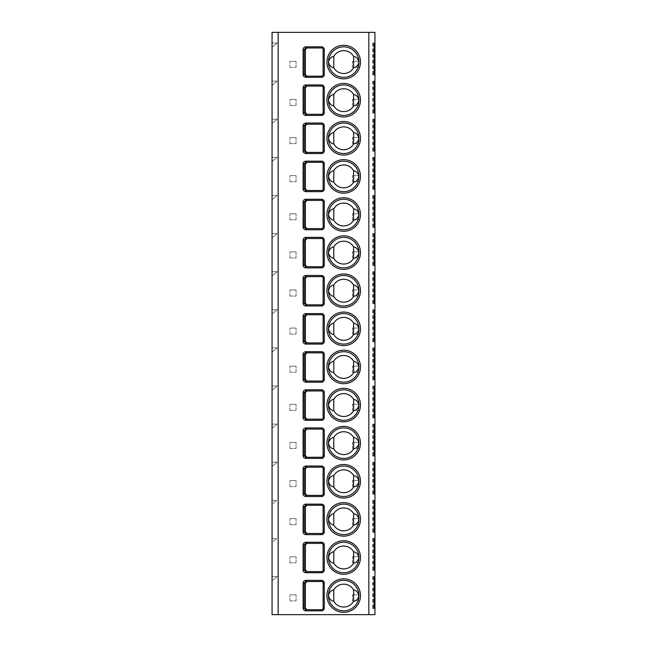 <?xml version="1.0" encoding="UTF-8"?>
<svg xmlns="http://www.w3.org/2000/svg" width="647" height="647" viewBox="0 0 647 647"><rect width="100%" height="100%" fill="white"/><g stroke="black" fill="none" stroke-linecap="round" stroke-linejoin="round"><path stroke-width="0.49" stroke-dasharray="3.23 2.43" d="M278.153 32.35L272.055 32.35L272.055 614.65L374.945 614.65L374.945 32.35L278.153 32.35L278.153 614.65M374.945 576.542L374.945 608.552L372.688 608.552L374.945 608.552L374.945 576.542L374.945 608.552L374.945 576.542L373.901 576.542L374.945 576.542M374.945 538.433L374.945 570.444L372.688 570.444L374.945 570.444L374.945 538.433L374.945 570.444L374.945 538.433L373.901 538.433L374.945 538.433M374.945 500.325L374.945 532.335L372.688 532.335L374.945 532.335L374.945 500.325L374.945 532.335L374.945 500.325L373.901 500.325L374.945 500.325M374.945 462.217L374.945 494.227L372.688 494.227L374.945 494.227L374.945 462.217L374.945 494.227L374.945 462.217L373.901 462.217L374.945 462.217M374.945 424.108L374.945 456.119L372.688 456.119L374.945 456.119L374.945 424.108L374.945 456.119L374.945 424.108L373.901 424.108L374.945 424.108M374.945 386L374.945 418.011L372.688 418.011L374.945 418.011L374.945 386L374.945 418.011L374.945 386L373.901 386L374.945 386M374.945 347.892L374.945 379.902L372.688 379.902L374.945 379.902L374.945 347.892L374.945 379.902L374.945 347.892L373.901 347.892L374.945 347.892M374.945 309.784L374.945 341.794L372.688 341.794L374.945 341.794L374.945 309.784L374.945 341.794L374.945 309.784L373.901 309.784L374.945 309.784M374.945 271.675L374.945 303.686L372.688 303.686L374.945 303.686L374.945 271.675L374.945 303.686L374.945 271.675L373.901 271.675L374.945 271.675M374.945 233.567L374.945 265.577L372.688 265.577L374.945 265.577L374.945 233.567L374.945 265.577L374.945 233.567L373.901 233.567L374.945 233.567M374.945 195.459L374.945 227.469L372.688 227.469L374.945 227.469L374.945 195.459L374.945 227.469L374.945 195.459L373.901 195.459L374.945 195.459M374.945 157.342L374.945 189.361L372.688 189.361L374.945 189.361L374.945 157.342L374.945 189.361L374.945 157.342L373.901 157.342L374.945 157.342M374.945 119.234L374.945 151.252L372.688 151.252L374.945 151.252L374.945 119.234L374.945 151.252L374.945 119.234L373.901 119.234L374.945 119.234M374.945 81.126L374.945 113.144L372.688 113.144L374.945 113.144L374.945 81.126L374.945 113.144L374.945 81.126L373.901 81.126L374.945 81.126M374.945 43.017L374.945 75.028L372.688 75.028L374.945 75.028L374.945 43.017L374.945 75.028L374.945 43.017L373.901 43.017L374.945 43.017M289.961 600.934L296.059 600.934L296.059 594.836L296.059 600.934L289.961 600.934L289.961 594.836L289.961 600.934M289.961 594.836L296.059 594.836L289.961 594.836M352.461 600.934L358.559 600.934L358.559 594.836L358.559 600.934L352.461 600.934L352.461 594.836L352.461 600.934M352.461 594.836L358.559 594.836L352.461 594.836M289.961 562.825L296.059 562.825L296.059 556.727L296.059 562.825L289.961 562.825L289.961 556.727L289.961 562.825M289.961 556.727L296.059 556.727L289.961 556.727M352.461 562.825L358.559 562.825L358.559 556.727L358.559 562.825L352.461 562.825L352.461 556.727L352.461 562.825M352.461 556.727L358.559 556.727L352.461 556.727M289.961 524.717L296.059 524.717L296.059 518.619L296.059 524.717L289.961 524.717L289.961 518.619L289.961 524.717M289.961 518.619L296.059 518.619L289.961 518.619M352.461 524.717L358.559 524.717L358.559 518.619L358.559 524.717L352.461 524.717L352.461 518.619L352.461 524.717M352.461 518.619L358.559 518.619L352.461 518.619M289.961 486.609L296.059 486.609L296.059 480.511L296.059 486.609L289.961 486.609L289.961 480.511L289.961 486.609M289.961 480.511L296.059 480.511L289.961 480.511M352.461 486.609L358.559 486.609L358.559 480.511L358.559 486.609L352.461 486.609L352.461 480.511L352.461 486.609M352.461 480.511L358.559 480.511L352.461 480.511M289.961 448.492L296.059 448.492L296.059 442.402L296.059 448.492L289.961 448.492L289.961 442.402L289.961 448.492M289.961 442.402L296.059 442.402L289.961 442.402M352.461 448.492L358.559 448.492L358.559 442.402L358.559 448.492L352.461 448.492L352.461 442.402L352.461 448.492M352.461 442.402L358.559 442.402L352.461 442.402M289.961 410.384L296.059 410.384L296.059 404.294L296.059 410.384L289.961 410.384L289.961 404.294L289.961 410.384M289.961 404.294L296.059 404.294L289.961 404.294M352.461 410.384L358.559 410.384L358.559 404.294L358.559 410.384L352.461 410.384L352.461 404.294L352.461 410.384M352.461 404.294L358.559 404.294L352.461 404.294M289.961 372.276L296.059 372.276L296.059 366.178L296.059 372.276L289.961 372.276L289.961 366.178L289.961 372.276M289.961 366.178L296.059 366.178L289.961 366.178M352.461 372.276L358.559 372.276L358.559 366.178L358.559 372.276L352.461 372.276L352.461 366.178L352.461 372.276M352.461 366.178L358.559 366.178L352.461 366.178M289.961 334.167L296.059 334.167L296.059 328.069L296.059 334.167L289.961 334.167L289.961 328.069L289.961 334.167M289.961 328.069L296.059 328.069L289.961 328.069M352.461 334.167L358.559 334.167L358.559 328.069L358.559 334.167L352.461 334.167L352.461 328.069L352.461 334.167M352.461 328.069L358.559 328.069L352.461 328.069M289.961 296.059L296.059 296.059L296.059 289.961L296.059 296.059L289.961 296.059L289.961 289.961L289.961 296.059M289.961 289.961L296.059 289.961L289.961 289.961M352.461 296.059L358.559 296.059L358.559 289.961L358.559 296.059L352.461 296.059L352.461 289.961L352.461 296.059M352.461 289.961L358.559 289.961L352.461 289.961M289.961 257.951L296.059 257.951L296.059 251.853L296.059 257.951L289.961 257.951L289.961 251.853L289.961 257.951M289.961 251.853L296.059 251.853L289.961 251.853M352.461 257.951L358.559 257.951L358.559 251.853L358.559 257.951L352.461 257.951L352.461 251.853L352.461 257.951M352.461 251.853L358.559 251.853L352.461 251.853M289.961 219.843L296.059 219.843L296.059 213.745L296.059 219.843L289.961 219.843L289.961 213.745L289.961 219.843M289.961 213.745L296.059 213.745L289.961 213.745M352.461 219.843L358.559 219.843L358.559 213.745L358.559 219.843L352.461 219.843L352.461 213.745L352.461 219.843M352.461 213.745L358.559 213.745L352.461 213.745M289.961 181.734L296.059 181.734L296.059 175.636L296.059 181.734L289.961 181.734L289.961 175.636L289.961 181.734M289.961 175.636L296.059 175.636L289.961 175.636M352.461 181.734L358.559 181.734L358.559 175.636L358.559 181.734L352.461 181.734L352.461 175.636L352.461 181.734M352.461 175.636L358.559 175.636L352.461 175.636M289.961 143.626L296.059 143.626L296.059 137.528L296.059 143.626L289.961 143.626L289.961 137.528L289.961 143.626M289.961 137.528L296.059 137.528L289.961 137.528M352.461 143.626L358.559 143.626L358.559 137.528L358.559 143.626L352.461 143.626L352.461 137.528L352.461 143.626M352.461 137.528L358.559 137.528L352.461 137.528M289.961 105.518L296.059 105.518L296.059 99.42L296.059 105.518L289.961 105.518L289.961 99.42L289.961 105.518M289.961 99.42L296.059 99.42L289.961 99.42M352.461 105.518L358.559 105.518L358.559 99.42L358.559 105.518L352.461 105.518L352.461 99.42L352.461 105.518M352.461 99.42L358.559 99.42L352.461 99.42M289.961 67.409L296.059 67.409L296.059 61.311L296.059 67.409L289.961 67.409L289.961 61.311L289.961 67.409M289.961 61.311L296.059 61.311L289.961 61.311M352.461 67.409L358.559 67.409L358.559 61.311L358.559 67.409L352.461 67.409L352.461 61.311L352.461 67.409M352.461 61.311L358.559 61.311L352.461 61.311M272.055 580.731L272.055 576.542L272.055 580.731L277.24 576.542L272.055 576.542L277.24 576.542L272.055 580.731M272.055 538.433L272.055 542.623L276.245 538.814L277.24 538.814L272.055 538.433L272.055 542.623L276.245 538.814L277.24 538.814L272.055 538.433M272.055 500.325L272.055 504.514L276.245 500.705L277.24 500.705L272.055 500.325L272.055 504.514L276.245 500.705L277.24 500.705L272.055 500.325M272.055 466.406L272.055 462.217L272.055 466.406L277.24 462.217L272.055 462.217L277.24 462.217L272.055 466.406M272.055 428.298L272.055 424.108L272.055 428.298L277.24 424.108L272.055 424.108L277.24 424.108L272.055 428.298M272.055 390.19L272.055 386L272.055 390.19L277.24 386L272.055 386L277.24 386L272.055 390.19M272.055 352.081L272.055 347.892L272.055 352.081L277.24 347.892L272.055 347.892L277.24 347.892L272.055 352.081M272.055 313.973L272.055 309.784L272.055 313.973L277.24 309.784L272.055 309.784L277.24 309.784L272.055 313.973M272.055 275.865L272.055 271.675L272.055 275.865L277.24 271.675L272.055 271.675L277.24 271.675L272.055 275.865M272.055 237.756L272.055 233.567L272.055 237.756L277.24 233.567L272.055 233.567L277.24 233.567L272.055 237.756M272.055 199.648L272.055 195.459L272.055 199.648L277.24 195.459L272.055 195.459L277.24 195.459L272.055 199.648M272.055 161.54L272.055 157.342L272.055 161.54L277.24 157.342L272.055 157.342L277.24 157.342L272.055 161.54M272.055 123.431L272.055 119.234L272.055 123.431L277.24 119.234L272.055 119.234L277.24 119.234L272.055 123.431M272.055 85.323L272.055 81.126L272.055 85.323L277.24 81.126L272.055 81.126L277.24 81.126L272.055 85.323M272.055 47.215L272.055 43.017L272.055 47.215L277.24 43.017L272.055 43.017L277.24 43.017L272.055 47.215M374.192 576.542L373.319 576.542L374.192 576.542L374.192 608.552L374.192 576.542M373.901 576.542L372.688 576.542L373.901 576.542L373.901 608.552L373.901 576.542M374.192 538.433L373.319 538.433L374.192 538.433L374.192 570.444L374.192 538.433M373.901 538.433L372.688 538.433L373.901 538.433L373.901 570.444L373.901 538.433M374.192 500.325L373.319 500.325L374.192 500.325L374.192 532.335L374.192 500.325M373.901 500.325L372.688 500.325L373.901 500.325L373.901 532.335L373.901 500.325M374.192 462.217L373.319 462.217L374.192 462.217L374.192 494.227L374.192 462.217M373.901 462.217L372.688 462.217L373.901 462.217L373.901 494.227L373.901 462.217M374.192 424.108L373.319 424.108L374.192 424.108L374.192 456.119L374.192 424.108M373.901 424.108L372.688 424.108L373.901 424.108L373.901 456.119L373.901 424.108M374.192 386L373.319 386L374.192 386L374.192 418.011L374.192 386M373.901 386L372.688 386L373.901 386L373.901 418.011L373.901 386M374.192 347.892L373.319 347.892L374.192 347.892L374.192 379.902L374.192 347.892M373.901 347.892L372.688 347.892L373.901 347.892L373.901 379.902L373.901 347.892M374.192 309.784L373.319 309.784L374.192 309.784L374.192 341.794L374.192 309.784M373.901 309.784L372.688 309.784L373.901 309.784L373.901 341.794L373.901 309.784M374.192 271.675L373.319 271.675L374.192 271.675L374.192 303.686L374.192 271.675M373.901 271.675L372.688 271.675L373.901 271.675L373.901 303.686L373.901 271.675M374.192 233.567L373.319 233.567L374.192 233.567L374.192 265.577L374.192 233.567M373.901 233.567L372.688 233.567L373.901 233.567L373.901 265.577L373.901 233.567M374.192 195.459L373.319 195.459L374.192 195.459L374.192 227.469L374.192 195.459M373.901 195.459L372.688 195.459L373.901 195.459L373.901 227.469L373.901 195.459M374.192 157.342L373.319 157.342L374.192 157.342L374.192 189.361L374.192 157.342M373.901 157.342L372.688 157.342L373.901 157.342L373.901 189.361L373.901 157.342M374.192 119.234L373.319 119.234L374.192 119.234L374.192 151.252L374.192 119.234M373.901 119.234L372.688 119.234L373.901 119.234L373.901 151.252L373.901 119.234M374.192 81.126L373.319 81.126L374.192 81.126L374.192 113.144L374.192 81.126M373.901 81.126L372.688 81.126L373.901 81.126L373.901 113.144L373.901 81.126M374.192 43.017L373.319 43.017L374.192 43.017L374.192 75.028L374.192 43.017M373.901 43.017L372.688 43.017L373.901 43.017L373.901 75.028L373.901 43.017M358.939 595.596A15.245 15.245 0 0 1 343.694 610.841A15.245 15.245 0 0 1 328.458 595.596A15.245 15.245 0 0 1 343.694 580.351A15.245 15.245 0 0 1 358.939 595.596M358.939 557.488A15.245 15.245 0 0 1 343.694 572.732A15.245 15.245 0 0 1 328.458 557.488A15.245 15.245 0 0 1 343.694 542.243A15.245 15.245 0 0 1 358.939 557.488M358.939 519.379A15.245 15.245 0 0 1 343.694 534.624A15.245 15.245 0 0 1 328.458 519.379A15.245 15.245 0 0 1 343.694 504.134A15.245 15.245 0 0 1 358.939 519.379M358.939 481.271A15.245 15.245 0 0 1 343.694 496.516A15.245 15.245 0 0 1 328.458 481.271A15.245 15.245 0 0 1 343.694 466.026A15.245 15.245 0 0 1 358.939 481.271M358.939 443.163A15.245 15.245 0 0 1 343.694 458.408A15.245 15.245 0 0 1 328.458 443.163A15.245 15.245 0 0 1 343.694 427.918A15.245 15.245 0 0 1 358.939 443.163M358.939 405.054A15.245 15.245 0 0 1 343.694 420.299A15.245 15.245 0 0 1 328.458 405.054A15.245 15.245 0 0 1 343.694 389.809A15.245 15.245 0 0 1 358.939 405.054M358.939 366.946A15.245 15.245 0 0 1 343.694 382.191A15.245 15.245 0 0 1 328.458 366.946A15.245 15.245 0 0 1 343.694 351.701A15.245 15.245 0 0 1 358.939 366.946M358.939 328.838A15.245 15.245 0 0 1 343.694 344.083A15.245 15.245 0 0 1 328.458 328.838A15.245 15.245 0 0 1 343.694 313.593A15.245 15.245 0 0 1 358.939 328.838M358.939 290.729A15.245 15.245 0 0 1 343.694 305.966A15.245 15.245 0 0 1 328.458 290.729A15.245 15.245 0 0 1 343.694 275.485A15.245 15.245 0 0 1 358.939 290.729M358.939 252.621A15.245 15.245 0 0 1 343.694 267.858A15.245 15.245 0 0 1 328.458 252.621A15.245 15.245 0 0 1 343.694 237.376A15.245 15.245 0 0 1 358.939 252.621M358.939 214.513A15.245 15.245 0 0 1 343.694 229.75A15.245 15.245 0 0 1 328.458 214.513A15.245 15.245 0 0 1 343.694 199.268A15.245 15.245 0 0 1 358.939 214.513M358.939 176.405A15.245 15.245 0 0 1 343.694 191.641A15.245 15.245 0 0 1 328.458 176.405A15.245 15.245 0 0 1 343.694 161.16A15.245 15.245 0 0 1 358.939 176.405M358.939 138.288A15.245 15.245 0 0 1 343.694 153.533A15.245 15.245 0 0 1 328.458 138.288A15.245 15.245 0 0 1 343.694 123.051A15.245 15.245 0 0 1 358.939 138.288M358.939 100.18A15.245 15.245 0 0 1 343.694 115.425A15.245 15.245 0 0 1 328.458 100.18A15.245 15.245 0 0 1 343.694 84.943A15.245 15.245 0 0 1 358.939 100.18M358.939 62.072A15.245 15.245 0 0 1 343.694 77.316A15.245 15.245 0 0 1 328.458 62.072A15.245 15.245 0 0 1 343.694 46.835A15.245 15.245 0 0 1 358.939 62.072M306.953 609.692L321.591 609.692A1.52 1.52 0 0 0 323.12 608.172L323.12 583.02A1.52 1.52 0 0 0 321.591 581.499L306.953 581.499M306.953 571.584L321.591 571.584A1.52 1.52 0 0 0 323.12 570.064L323.12 544.911A1.52 1.52 0 0 0 321.591 543.383L306.953 543.383M306.953 533.476L321.591 533.476A1.52 1.52 0 0 0 323.12 531.955L323.12 506.803A1.52 1.52 0 0 0 321.591 505.275L306.953 505.275M306.953 495.367L321.591 495.367A1.52 1.52 0 0 0 323.12 493.847L323.12 468.695A1.52 1.52 0 0 0 321.591 467.166L306.953 467.166M306.953 457.259L321.591 457.259A1.52 1.52 0 0 0 323.12 455.739L323.12 430.587A1.52 1.52 0 0 0 321.591 429.058L306.953 429.058M321.591 419.151A1.52 1.52 0 0 0 323.12 417.63L323.12 392.478A1.52 1.52 0 0 0 321.591 390.95L306.953 390.95M321.591 381.043A1.52 1.52 0 0 0 323.12 379.522L323.12 354.37A1.52 1.52 0 0 0 321.591 352.841L306.953 352.841M306.953 342.934L321.591 342.934A1.52 1.52 0 0 0 323.12 341.414L323.12 316.262A1.52 1.52 0 0 0 321.591 314.733L306.953 314.733M306.953 304.826L321.591 304.826A1.52 1.52 0 0 0 323.12 303.306L323.12 278.153A1.52 1.52 0 0 0 321.591 276.625L306.953 276.625M306.953 266.718L321.591 266.718A1.52 1.52 0 0 0 323.12 265.197L323.12 240.045A1.52 1.52 0 0 0 321.591 238.517L306.953 238.517M321.591 228.609A1.52 1.52 0 0 0 323.12 227.089L323.12 201.937A1.52 1.52 0 0 0 321.591 200.408L306.953 200.408M306.953 190.501L321.591 190.501A1.52 1.52 0 0 0 323.12 188.973L323.12 163.828A1.52 1.52 0 0 0 321.591 162.3M306.953 152.393L321.591 152.393A1.52 1.52 0 0 0 323.12 150.864L323.12 125.72A1.52 1.52 0 0 0 321.591 124.192L306.953 124.192M321.591 114.284A1.52 1.52 0 0 0 323.12 112.756L323.12 87.604A1.52 1.52 0 0 0 321.591 86.083M306.953 76.176L321.591 76.176A1.52 1.52 0 0 0 323.12 74.648L323.12 49.495A1.52 1.52 0 0 0 321.591 47.975L306.953 47.975M368.847 614.65L368.847 32.35M373.319 576.542L373.319 608.552M372.688 576.542L372.688 608.552M373.319 538.433L373.319 570.444M372.688 538.433L372.688 570.444M373.319 500.325L373.319 532.335M372.688 500.325L372.688 532.335M373.319 462.217L373.319 494.227M372.688 462.217L372.688 494.227M373.319 424.108L373.319 456.119M372.688 424.108L372.688 456.119M373.319 386L373.319 418.011M372.688 386L372.688 418.011M373.319 347.892L373.319 379.902M372.688 347.892L372.688 379.902M373.319 309.784L373.319 341.794M372.688 309.784L372.688 341.794M373.319 271.675L373.319 303.686M372.688 271.675L372.688 303.686M373.319 233.567L373.319 265.577M372.688 233.567L372.688 265.577M373.319 195.459L373.319 227.469M372.688 195.459L372.688 227.469M373.319 157.342L373.319 189.361M372.688 157.342L372.688 189.361M373.319 119.234L373.319 151.252M372.688 119.234L372.688 151.252M373.319 81.126L373.319 113.144M372.688 81.126L372.688 113.144M373.319 43.017L373.319 75.028M372.688 43.017L372.688 75.028"/><path stroke-width="0.97" d="M272.055 32.35L374.945 32.35L374.945 614.65L272.055 614.65L272.055 32.35M305.813 610.841C304.155 610.671 303.257 609.781 303.103 608.172L303.103 583.02C303.265 581.402 304.163 580.513 305.813 580.351L305.813 581.499L321.591 581.499A1.52 1.52 0 0 1 323.12 583.02L323.12 608.172A1.52 1.52 0 0 1 321.591 609.692L305.813 609.692L304.227 608.172L304.227 583.02L305.813 581.499L306.953 581.499L305.408 583.02L305.408 608.172L306.953 609.692L305.813 609.692L305.813 610.841L321.591 610.841L321.591 609.692M303.103 544.911C303.265 543.294 304.163 542.404 305.813 542.243L305.813 543.383L321.591 543.383A1.52 1.52 0 0 1 323.12 544.911L323.12 570.064A1.52 1.52 0 0 1 321.591 571.584L305.813 571.584L304.227 570.064L304.227 544.911L305.813 543.383L306.953 543.383L305.408 544.911L305.408 570.064L306.953 571.584L305.813 571.584L305.813 572.732C304.155 572.563 303.257 571.673 303.103 570.064L303.103 544.911L305.408 544.911M305.813 534.624C304.155 534.454 303.257 533.565 303.103 531.955L303.103 506.803C303.265 505.186 304.163 504.296 305.813 504.134L305.813 505.275L321.591 505.275A1.52 1.52 0 0 1 323.12 506.803L323.12 531.955A1.52 1.52 0 0 1 321.591 533.476L305.813 533.476L304.227 531.955L304.227 506.803L305.813 505.275L306.953 505.275L305.408 506.803L305.408 531.955L306.953 533.476L305.813 533.476L305.813 534.624L321.591 534.624L321.591 533.476M305.813 496.516C304.155 496.346 303.257 495.456 303.103 493.847L303.103 468.695C303.265 467.077 304.163 466.188 305.813 466.026L305.813 467.166L321.591 467.166A1.52 1.52 0 0 1 323.12 468.695L323.12 493.847A1.52 1.52 0 0 1 321.591 495.367L305.813 495.367L304.227 493.847L304.227 468.695L305.813 467.166L306.953 467.166L305.408 468.695L305.408 493.847L306.953 495.367L305.813 495.367L305.813 496.516L321.591 496.516L321.591 495.367M303.103 455.739C303.257 457.348 304.155 458.238 305.813 458.408L321.591 458.408A2.669 2.669 0 0 0 324.26 455.739L324.26 430.587A2.669 2.669 0 0 0 321.591 427.918L305.813 427.918C304.155 428.088 303.257 428.977 303.103 430.587L303.103 455.739L304.227 455.739L305.813 457.259L305.813 458.408M303.103 392.478C303.265 390.861 304.163 389.971 305.813 389.809L305.813 390.95L321.591 390.95A1.52 1.52 0 0 1 323.12 392.478L323.12 417.63A1.52 1.52 0 0 1 321.591 419.151L305.813 419.151L304.227 417.63L304.227 392.478L305.813 390.95L306.953 390.95L305.408 392.478L305.408 417.63L306.953 419.151L321.591 419.151L321.591 420.299L305.813 420.299C304.155 420.129 303.257 419.24 303.103 417.63L303.103 392.478L305.408 392.478M305.813 382.191C304.155 382.021 303.257 381.132 303.103 379.522L303.103 354.37C303.265 352.752 304.163 351.863 305.813 351.701L305.813 352.841L321.591 352.841A1.52 1.52 0 0 1 323.12 354.37L323.12 379.522A1.52 1.52 0 0 1 321.591 381.043L305.813 381.043L304.227 379.522L304.227 354.37L305.813 352.841L306.953 352.841L305.408 354.37L305.408 379.522L306.953 381.043L321.591 381.043L321.591 382.191L305.813 382.191L305.813 381.043L306.953 381.043M305.813 344.083C304.155 343.913 303.257 343.023 303.103 341.414L303.103 316.262C303.265 314.644 304.163 313.755 305.813 313.593L305.813 314.733L321.591 314.733A1.52 1.52 0 0 1 323.12 316.262L323.12 341.414A1.52 1.52 0 0 1 321.591 342.934L305.813 342.934L304.227 341.414L304.227 316.262L305.813 314.733L306.953 314.733L305.408 316.262L305.408 341.414L306.953 342.934L305.813 342.934L305.813 344.083L321.591 344.083L321.591 342.934M305.813 305.966C304.155 305.805 303.257 304.915 303.103 303.306L303.103 278.153C303.265 276.536 304.163 275.646 305.813 275.485L305.813 276.625L321.591 276.625A1.52 1.52 0 0 1 323.12 278.153L323.12 303.306A1.52 1.52 0 0 1 321.591 304.826L305.813 304.826L304.227 303.306L304.227 278.153L305.813 276.625L306.953 276.625L305.408 278.153L305.408 303.306L306.953 304.826L305.813 304.826L305.813 305.966L321.591 305.966L321.591 304.826M305.813 267.858C304.155 267.688 303.257 266.807 303.103 265.197L303.103 240.045C303.265 238.428 304.163 237.538 305.813 237.376L305.813 238.517L321.591 238.517A1.52 1.52 0 0 1 323.12 240.045L323.12 265.197A1.52 1.52 0 0 1 321.591 266.718L305.813 266.718L304.227 265.197L304.227 240.045L305.813 238.517L306.953 238.517L305.408 240.045L305.408 265.197L306.953 266.718L305.813 266.718L305.813 267.858L321.591 267.858L321.591 266.718M305.813 229.75C304.155 229.58 303.257 228.69 303.103 227.089L303.103 201.937C303.265 200.319 304.163 199.43 305.813 199.268L305.813 200.408L321.591 200.408A1.52 1.52 0 0 1 323.12 201.937L323.12 227.089A1.52 1.52 0 0 1 321.591 228.609L305.813 228.609L304.227 227.089L304.227 201.937L305.813 200.408L306.953 200.408L305.408 201.937L305.408 227.089L306.953 228.609L321.591 228.609L321.591 229.75L305.813 229.75L305.813 228.609L306.953 228.609M305.813 191.641C304.155 191.472 303.257 190.582 303.103 188.973L303.103 163.828C303.265 162.211 304.163 161.321 305.813 161.16L305.813 162.3L321.591 162.3A1.52 1.52 0 0 1 323.12 163.828L323.12 188.973A1.52 1.52 0 0 1 321.591 190.501L305.813 190.501L304.227 188.973L304.227 163.828L305.813 162.3L306.953 162.3L305.408 163.828L305.408 188.973L306.953 190.501L305.813 190.501L305.813 191.641L321.591 191.641L321.591 190.501M305.813 153.533C304.155 153.363 303.257 152.474 303.103 150.864L303.103 125.72C303.265 124.103 304.163 123.213 305.813 123.051L305.813 124.192L321.591 124.192A1.52 1.52 0 0 1 323.12 125.72L323.12 150.864A1.52 1.52 0 0 1 321.591 152.393L305.813 152.393L304.227 150.864L304.227 125.72L305.813 124.192L306.953 124.192L305.408 125.72L305.408 150.864L306.953 152.393L305.813 152.393L305.813 153.533L321.591 153.533L321.591 152.393M305.813 115.425C304.155 115.255 303.257 114.365 303.103 112.756L303.103 87.604C303.265 85.994 304.163 85.105 305.813 84.943L305.813 86.083L321.591 86.083A1.52 1.52 0 0 1 323.12 87.604L323.12 112.756A1.52 1.52 0 0 1 321.591 114.284L305.813 114.284L304.227 112.756L304.227 87.604L305.813 86.083L306.953 86.083L305.408 87.604L305.408 112.756L306.953 114.284L321.591 114.284L321.591 115.425L305.813 115.425L305.813 114.284L306.953 114.284M305.813 77.316C304.155 77.147 303.257 76.257 303.103 74.648L303.103 49.495C303.265 47.878 304.163 46.996 305.813 46.835L305.813 47.975L321.591 47.975A1.52 1.52 0 0 1 323.12 49.495L323.12 74.648A1.52 1.52 0 0 1 321.591 76.176L305.813 76.176L304.227 74.648L304.227 49.495L305.813 47.975L306.953 47.975L305.408 49.495L305.408 74.648L306.953 76.176L305.813 76.176L305.813 77.316L321.591 77.316L321.591 76.176M343.694 610.841A15.245 15.245 0 0 1 328.458 595.596A15.245 15.245 0 0 1 343.694 580.351A15.245 15.245 0 0 1 358.939 595.596A15.245 15.245 0 0 1 343.694 610.841M353.61 589.894A11.436 11.436 0 0 0 333.787 589.894C331.029 590.355 329.25 592.256 328.458 595.596C329.25 598.936 331.029 600.837 333.787 601.298A11.436 11.436 0 0 0 353.61 601.298C356.368 600.837 358.139 598.936 358.939 595.596C358.139 592.256 356.368 590.355 353.61 589.894L353.61 601.298M333.787 589.894L333.787 601.298M343.694 572.732A15.245 15.245 0 0 1 328.458 557.488A15.245 15.245 0 0 1 343.694 542.243A15.245 15.245 0 0 1 358.939 557.488A15.245 15.245 0 0 1 343.694 572.732M353.61 551.786A11.436 11.436 0 0 0 333.787 551.786C331.029 552.247 329.25 554.147 328.458 557.488C329.25 560.82 331.029 562.728 333.787 563.189A11.436 11.436 0 0 0 353.61 563.189C356.368 562.728 358.139 560.82 358.939 557.488C358.139 554.147 356.368 552.247 353.61 551.786L353.61 563.189M333.787 551.786L333.787 563.189M343.694 534.624A15.245 15.245 0 0 1 328.458 519.379A15.245 15.245 0 0 1 343.694 504.134A15.245 15.245 0 0 1 358.939 519.379A15.245 15.245 0 0 1 343.694 534.624M353.61 513.678A11.436 11.436 0 0 0 333.787 513.678C331.029 514.139 329.25 516.039 328.458 519.379C329.25 522.711 331.029 524.62 333.787 525.081A11.436 11.436 0 0 0 353.61 525.081C356.368 524.62 358.139 522.711 358.939 519.379C358.139 516.039 356.368 514.139 353.61 513.678L353.61 525.081M333.787 513.678L333.787 525.081M343.694 496.516A15.245 15.245 0 0 1 328.458 481.271A15.245 15.245 0 0 1 343.694 466.026A15.245 15.245 0 0 1 358.939 481.271A15.245 15.245 0 0 1 343.694 496.516M353.61 475.569A11.436 11.436 0 0 0 333.787 475.569C331.029 476.03 329.25 477.931 328.458 481.271C329.25 484.603 331.029 486.504 333.787 486.973A11.436 11.436 0 0 0 353.61 486.973C356.368 486.504 358.139 484.603 358.939 481.271C358.139 477.931 356.368 476.03 353.61 475.569L353.61 486.973M333.787 475.569L333.787 486.973M343.694 458.408A15.245 15.245 0 0 1 328.458 443.163A15.245 15.245 0 0 1 343.694 427.918A15.245 15.245 0 0 1 358.939 443.163A15.245 15.245 0 0 1 343.694 458.408M353.61 437.461A11.436 11.436 0 0 0 333.787 437.461C331.029 437.922 329.25 439.823 328.458 443.163C329.25 446.495 331.029 448.395 333.787 448.864A11.436 11.436 0 0 0 353.61 448.864C356.368 448.395 358.139 446.495 358.939 443.163C358.139 439.823 356.368 437.922 353.61 437.461L353.61 448.864M333.787 437.461L333.787 448.864M343.694 420.299A15.245 15.245 0 0 1 328.458 405.054A15.245 15.245 0 0 1 343.694 389.809A15.245 15.245 0 0 1 358.939 405.054A15.245 15.245 0 0 1 343.694 420.299M353.61 399.353A11.436 11.436 0 0 0 333.787 399.353C331.029 399.814 329.25 401.714 328.458 405.054C329.25 408.386 331.029 410.287 333.787 410.756A11.436 11.436 0 0 0 353.61 410.756C356.368 410.287 358.139 408.386 358.939 405.054C358.139 401.714 356.368 399.814 353.61 399.353L353.61 410.756M333.787 399.353L333.787 410.756M343.694 382.191A15.245 15.245 0 0 1 328.458 366.946A15.245 15.245 0 0 1 343.694 351.701A15.245 15.245 0 0 1 358.939 366.946A15.245 15.245 0 0 1 343.694 382.191M353.61 361.236A11.436 11.436 0 0 0 333.787 361.236C331.029 361.705 329.25 363.606 328.458 366.946C329.25 370.278 331.029 372.179 333.787 372.648A11.436 11.436 0 0 0 353.61 372.648C356.368 372.179 358.139 370.278 358.939 366.946C358.139 363.606 356.368 361.705 353.61 361.236L353.61 372.648M333.787 361.236L333.787 372.648M343.694 344.083A15.245 15.245 0 0 1 328.458 328.838A15.245 15.245 0 0 1 343.694 313.593A15.245 15.245 0 0 1 358.939 328.838A15.245 15.245 0 0 1 343.694 344.083M353.61 323.128A11.436 11.436 0 0 0 333.787 323.128C331.029 323.597 329.25 325.498 328.458 328.838C329.25 332.17 331.029 334.07 333.787 334.539A11.436 11.436 0 0 0 353.61 334.539C356.368 334.07 358.139 332.17 358.939 328.838C358.139 325.498 356.368 323.597 353.61 323.128L353.61 334.539M333.787 323.128L333.787 334.539M343.694 305.966A15.245 15.245 0 0 1 328.458 290.729A15.245 15.245 0 0 1 343.694 275.485A15.245 15.245 0 0 1 358.939 290.729A15.245 15.245 0 0 1 343.694 305.966M353.61 285.02A11.436 11.436 0 0 0 333.787 285.02C331.029 285.489 329.25 287.389 328.458 290.729C329.25 294.062 331.029 295.962 333.787 296.431A11.436 11.436 0 0 0 353.61 296.431C356.368 295.962 358.139 294.062 358.939 290.729C358.139 287.389 356.368 285.489 353.61 285.02L353.61 296.431M333.787 285.02L333.787 296.431M343.694 267.858A15.245 15.245 0 0 1 328.458 252.621A15.245 15.245 0 0 1 343.694 237.376A15.245 15.245 0 0 1 358.939 252.621A15.245 15.245 0 0 1 343.694 267.858M353.61 246.911A11.436 11.436 0 0 0 333.787 246.911C331.029 247.38 329.25 249.281 328.458 252.621C329.25 255.953 331.029 257.854 333.787 258.323A11.436 11.436 0 0 0 353.61 258.323C356.368 257.854 358.139 255.953 358.939 252.621C358.139 249.281 356.368 247.38 353.61 246.911L353.61 258.323M333.787 246.911L333.787 258.323M343.694 229.75A15.245 15.245 0 0 1 328.458 214.513A15.245 15.245 0 0 1 343.694 199.268A15.245 15.245 0 0 1 358.939 214.513A15.245 15.245 0 0 1 343.694 229.75M353.61 208.803A11.436 11.436 0 0 0 333.787 208.803C331.029 209.272 329.25 211.173 328.458 214.513C329.25 217.845 331.029 219.745 333.787 220.215A11.436 11.436 0 0 0 353.61 220.215C356.368 219.745 358.139 217.845 358.939 214.513C358.139 211.173 356.368 209.272 353.61 208.803L353.61 220.215M333.787 208.803L333.787 220.215M343.694 191.641A15.245 15.245 0 0 1 328.458 176.405A15.245 15.245 0 0 1 343.694 161.16A15.245 15.245 0 0 1 358.939 176.405A15.245 15.245 0 0 1 343.694 191.641M353.61 170.695A11.436 11.436 0 0 0 333.787 170.695C331.029 171.164 329.25 173.064 328.458 176.405C329.25 179.737 331.029 181.637 333.787 182.106A11.436 11.436 0 0 0 353.61 182.106C356.368 181.637 358.139 179.737 358.939 176.405C358.139 173.064 356.368 171.164 353.61 170.695L353.61 182.106M333.787 170.695L333.787 182.106M343.694 153.533A15.245 15.245 0 0 1 328.458 138.288A15.245 15.245 0 0 1 343.694 123.051A15.245 15.245 0 0 1 358.939 138.288A15.245 15.245 0 0 1 343.694 153.533M353.61 132.586A11.436 11.436 0 0 0 333.787 132.586C331.029 133.056 329.25 134.956 328.458 138.288C329.25 141.628 331.029 143.529 333.787 143.998A11.436 11.436 0 0 0 353.61 143.998C356.368 143.529 358.139 141.628 358.939 138.288C358.139 134.956 356.368 133.056 353.61 132.586L353.61 143.998M333.787 132.586L333.787 143.998M343.694 115.425A15.245 15.245 0 0 1 328.458 100.18A15.245 15.245 0 0 1 343.694 84.943A15.245 15.245 0 0 1 358.939 100.18A15.245 15.245 0 0 1 343.694 115.425M353.61 94.478A11.436 11.436 0 0 0 333.787 94.478C331.029 94.947 329.25 96.848 328.458 100.18C329.25 103.52 331.029 105.421 333.787 105.89A11.436 11.436 0 0 0 353.61 105.89C356.368 105.421 358.139 103.52 358.939 100.18C358.139 96.848 356.368 94.947 353.61 94.478L353.61 105.89M333.787 94.478L333.787 105.89M343.694 77.316A15.245 15.245 0 0 1 328.458 62.072A15.245 15.245 0 0 1 343.694 46.835A15.245 15.245 0 0 1 358.939 62.072A15.245 15.245 0 0 1 343.694 77.316M353.61 56.37A11.436 11.436 0 0 0 333.787 56.37C331.029 56.839 329.25 58.74 328.458 62.072C329.25 65.412 331.029 67.312 333.787 67.781A11.436 11.436 0 0 0 353.61 67.781C356.368 67.312 358.139 65.412 358.939 62.072C358.139 58.74 356.368 56.839 353.61 56.37L353.61 67.781M333.787 56.37L333.787 67.781M305.813 427.918L305.813 429.058L306.953 429.058L305.408 430.587L305.408 455.739L306.953 457.259L305.813 457.259L321.591 457.259A1.52 1.52 0 0 0 323.12 455.739L323.12 430.587A1.52 1.52 0 0 0 321.591 429.058L305.813 429.058L304.227 430.587L303.103 430.587M305.813 420.299L305.813 419.151L306.953 419.151M305.813 161.16L321.591 161.16L321.591 162.3L306.953 162.3M305.813 84.943L321.591 84.943L321.591 86.083L306.953 86.083M278.153 614.65L278.153 32.35M368.847 614.65L368.847 32.35M343.694 612.361A16.765 16.765 0 0 1 326.929 595.596A16.765 16.765 0 0 1 343.694 578.83A16.765 16.765 0 0 1 360.468 595.596A16.765 16.765 0 0 1 343.694 612.361M343.694 574.253A16.765 16.765 0 0 1 326.929 557.488A16.765 16.765 0 0 1 343.694 540.722A16.765 16.765 0 0 1 360.468 557.488A16.765 16.765 0 0 1 343.694 574.253M343.694 536.145A16.765 16.765 0 0 1 326.929 519.379A16.765 16.765 0 0 1 343.694 502.614A16.765 16.765 0 0 1 360.468 519.379A16.765 16.765 0 0 1 343.694 536.145M343.694 498.036A16.765 16.765 0 0 1 326.929 481.271A16.765 16.765 0 0 1 343.694 464.506A16.765 16.765 0 0 1 360.468 481.271A16.765 16.765 0 0 1 343.694 498.036M343.694 459.928A16.765 16.765 0 0 1 326.929 443.163A16.765 16.765 0 0 1 343.694 426.397A16.765 16.765 0 0 1 360.468 443.163A16.765 16.765 0 0 1 343.694 459.928M343.694 421.82A16.765 16.765 0 0 1 326.929 405.054A16.765 16.765 0 0 1 343.694 388.281A16.765 16.765 0 0 1 360.468 405.054A16.765 16.765 0 0 1 343.694 421.82M343.694 383.711A16.765 16.765 0 0 1 326.929 366.946A16.765 16.765 0 0 1 343.694 350.173A16.765 16.765 0 0 1 360.468 366.946A16.765 16.765 0 0 1 343.694 383.711M343.694 345.603A16.765 16.765 0 0 1 326.929 328.838A16.765 16.765 0 0 1 343.694 312.064A16.765 16.765 0 0 1 360.468 328.838A16.765 16.765 0 0 1 343.694 345.603M343.694 307.495A16.765 16.765 0 0 1 326.929 290.729A16.765 16.765 0 0 1 343.694 273.956A16.765 16.765 0 0 1 360.468 290.729A16.765 16.765 0 0 1 343.694 307.495M343.694 269.387A16.765 16.765 0 0 1 326.929 252.621A16.765 16.765 0 0 1 343.694 235.848A16.765 16.765 0 0 1 360.468 252.621A16.765 16.765 0 0 1 343.694 269.387M343.694 231.278A16.765 16.765 0 0 1 326.929 214.513A16.765 16.765 0 0 1 343.694 197.739A16.765 16.765 0 0 1 360.468 214.513A16.765 16.765 0 0 1 343.694 231.278M343.694 193.17A16.765 16.765 0 0 1 326.929 176.405A16.765 16.765 0 0 1 343.694 159.631A16.765 16.765 0 0 1 360.468 176.405A16.765 16.765 0 0 1 343.694 193.17M343.694 155.062A16.765 16.765 0 0 1 326.929 138.288A16.765 16.765 0 0 1 343.694 121.523A16.765 16.765 0 0 1 360.468 138.288A16.765 16.765 0 0 1 343.694 155.062M343.694 116.953A16.765 16.765 0 0 1 326.929 100.18A16.765 16.765 0 0 1 343.694 83.414A16.765 16.765 0 0 1 360.468 100.18A16.765 16.765 0 0 1 343.694 116.953M343.694 78.845A16.765 16.765 0 0 1 326.929 62.072A16.765 16.765 0 0 1 343.694 45.306A16.765 16.765 0 0 1 360.468 62.072A16.765 16.765 0 0 1 343.694 78.845M305.813 580.351L321.591 580.351A2.669 2.669 0 0 1 324.26 583.02L324.26 608.172A2.669 2.669 0 0 1 321.591 610.841M305.813 542.243L321.591 542.243A2.669 2.669 0 0 1 324.26 544.911L324.26 570.064A2.669 2.669 0 0 1 321.591 572.732L305.813 572.732M305.813 504.134L321.591 504.134A2.669 2.669 0 0 1 324.26 506.803L324.26 531.955A2.669 2.669 0 0 1 321.591 534.624M305.813 466.026L321.591 466.026A2.669 2.669 0 0 1 324.26 468.695L324.26 493.847A2.669 2.669 0 0 1 321.591 496.516M305.813 389.809L321.591 389.809A2.669 2.669 0 0 1 324.26 392.478L324.26 417.63A2.669 2.669 0 0 1 321.591 420.299M305.813 351.701L321.591 351.701A2.669 2.669 0 0 1 324.26 354.37L324.26 379.522A2.669 2.669 0 0 1 321.591 382.191M305.813 313.593L321.591 313.593A2.669 2.669 0 0 1 324.26 316.262L324.26 341.414A2.669 2.669 0 0 1 321.591 344.083M305.813 275.485L321.591 275.485A2.669 2.669 0 0 1 324.26 278.153L324.26 303.306A2.669 2.669 0 0 1 321.591 305.966M305.813 237.376L321.591 237.376A2.669 2.669 0 0 1 324.26 240.045L324.26 265.197A2.669 2.669 0 0 1 321.591 267.858M305.813 199.268L321.591 199.268A2.669 2.669 0 0 1 324.26 201.937L324.26 227.089A2.669 2.669 0 0 1 321.591 229.75M321.591 161.16A2.669 2.669 0 0 1 324.26 163.828L324.26 188.973A2.669 2.669 0 0 1 321.591 191.641M305.813 123.051L321.591 123.051A2.669 2.669 0 0 1 324.26 125.72L324.26 150.864A2.669 2.669 0 0 1 321.591 153.533M321.591 84.943A2.669 2.669 0 0 1 324.26 87.604L324.26 112.756A2.669 2.669 0 0 1 321.591 115.425M305.813 46.835L321.591 46.835A2.669 2.669 0 0 1 324.26 49.495L324.26 74.648A2.669 2.669 0 0 1 321.591 77.316M321.591 580.351L321.591 581.499M324.26 583.02L323.12 583.02M324.26 608.172L323.12 608.172M303.103 608.172L305.408 608.172M303.103 583.02L305.408 583.02M303.103 570.064L305.408 570.064M321.591 542.243L321.591 543.383M324.26 544.911L323.12 544.911M324.26 570.064L323.12 570.064M321.591 572.732L321.591 571.584M321.591 504.134L321.591 505.275M324.26 506.803L323.12 506.803M324.26 531.955L323.12 531.955M303.103 531.955L305.408 531.955M303.103 506.803L305.408 506.803M303.103 468.695L305.408 468.695M321.591 466.026L321.591 467.166M324.26 468.695L323.12 468.695M324.26 493.847L323.12 493.847M303.103 493.847L305.408 493.847M324.26 455.739L323.12 455.739A1.52 1.52 0 0 1 321.591 457.259L321.591 458.408M305.408 430.587L304.227 430.587L304.227 455.739L305.408 455.739M324.26 430.587L323.12 430.587A1.52 1.52 0 0 0 321.591 429.058L321.591 427.918M303.103 417.63L305.408 417.63M321.591 389.809L321.591 390.95M324.26 392.478L323.12 392.478M324.26 417.63L323.12 417.63M303.103 354.37L305.408 354.37M321.591 351.701L321.591 352.841M324.26 354.37L323.12 354.37M324.26 379.522L323.12 379.522M303.103 379.522L305.408 379.522M303.103 316.262L305.408 316.262M321.591 313.593L321.591 314.733M324.26 316.262L323.12 316.262M324.26 341.414L323.12 341.414M303.103 341.414L305.408 341.414M303.103 278.153L305.408 278.153M321.591 275.485L321.591 276.625M324.26 278.153L323.12 278.153M324.26 303.306L323.12 303.306M303.103 303.306L305.408 303.306M303.103 240.045L305.408 240.045M321.591 237.376L321.591 238.517M324.26 240.045L323.12 240.045M324.26 265.197L323.12 265.197M303.103 265.197L305.408 265.197M303.103 201.937L305.408 201.937M321.591 199.268L321.591 200.408M324.26 201.937L323.12 201.937M324.26 227.089L323.12 227.089M303.103 227.089L305.408 227.089M303.103 163.828L305.408 163.828M324.26 163.828L323.12 163.828M324.26 188.973L323.12 188.973M303.103 188.973L305.408 188.973M303.103 125.72L305.408 125.72M321.591 123.051L321.591 124.192M324.26 125.72L323.12 125.72M324.26 150.864L323.12 150.864M303.103 150.864L305.408 150.864M324.26 112.756L323.12 112.756M303.103 112.756L305.408 112.756M303.103 87.604L305.408 87.604M324.26 87.604L323.12 87.604M303.103 49.495L305.408 49.495M321.591 46.835L321.591 47.975M324.26 49.495L323.12 49.495M324.26 74.648L323.12 74.648M303.103 74.648L305.408 74.648"/></g></svg>
